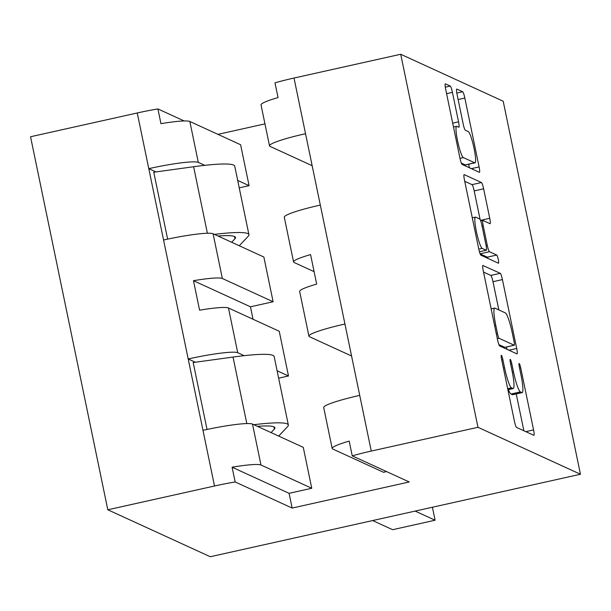 <?xml version="1.0" encoding="UTF-8"?>
<svg xmlns="http://www.w3.org/2000/svg" width="611" height="611" viewBox="0 0 611 611"><rect width="100%" height="100%" fill="white"/><g stroke="black" fill="none" stroke-linecap="round" stroke-linejoin="round"><path stroke-width="0.92" d="M501.379 355.327A4.193 0.588 77.4 0 0 501.31 355.319A4.193 0.588 77.4 0 0 501.555 359.108L514.401 421.139A5.995 0.848 77.4 0 0 516.562 427.41L533.815 435.315A5.995 0.848 77.4 0 0 533.915 435.33A5.995 0.848 77.4 0 0 533.563 429.915L520.717 367.891A4.193 0.588 77.4 0 0 519.205 363.499A4.193 0.588 77.4 0 0 519.136 363.484A4.193 0.588 77.4 0 0 519.381 367.28L521.038 375.307A19.185 2.704 77.4 0 1 522.145 392.621A19.185 2.704 77.4 0 1 521.84 392.583L520.404 391.918A19.185 2.704 77.4 0 1 513.469 371.832L511.804 363.805A4.193 0.588 77.4 0 0 510.292 359.413A4.193 0.588 77.4 0 0 510.223 359.405A4.193 0.588 77.4 0 0 510.468 363.194L512.125 371.221A19.185 2.704 77.4 0 1 513.232 388.543A19.185 2.704 77.4 0 1 512.927 388.497L511.491 387.84A19.185 2.704 77.4 0 1 504.556 367.753L502.891 359.726A4.193 0.588 77.4 0 0 501.379 355.327M452.423 92.345A5.995 0.848 77.4 0 0 450.261 86.067L445.419 83.852A5.995 0.848 77.4 0 0 445.32 83.837A5.995 0.848 77.4 0 0 445.671 89.252L459.938 158.142A5.995 0.848 77.4 0 0 462.099 164.412L479.352 172.317A5.995 0.848 77.4 0 0 479.444 172.333A5.995 0.848 77.4 0 0 479.1 166.918L464.834 98.035A5.995 0.848 77.4 0 0 462.672 91.757L456.822 89.076A5.995 0.848 77.4 0 0 456.73 89.061A5.995 0.848 77.4 0 0 457.074 94.476L463.176 123.957A5.995 0.848 77.4 0 0 465.345 130.235L468.247 131.564A16.039 2.261 77.4 0 1 473.869 147.518A16.039 2.261 77.4 0 1 474.968 162.832A16.039 2.261 77.4 0 1 474.716 162.793L463.359 157.592A16.039 2.261 77.4 0 1 457.731 141.637A16.039 2.261 77.4 0 1 456.631 126.324A16.039 2.261 77.4 0 1 456.891 126.362L458.777 127.225A5.995 0.848 77.4 0 0 458.876 127.241A5.995 0.848 77.4 0 0 458.533 121.826L452.423 92.345L446.58 93.651M477.97 427.295L580.45 474.251L503.197 101.22L400.717 54.264L477.97 427.295L371.259 451.071A43.977 4.628 168.3 0 0 352.242 455.859L349.187 441.111A43.977 4.628 168.3 0 0 332.178 448.459A43.977 4.628 168.3 0 0 332.743 449.009L383.517 472.272L386.572 471.593M483.018 265.411A5.995 0.848 77.4 0 0 482.919 265.395A5.995 0.848 77.4 0 0 483.27 270.81L497.53 339.701A5.995 0.848 77.4 0 0 499.699 345.971L516.952 353.876A5.995 0.848 77.4 0 0 517.043 353.891A5.995 0.848 77.4 0 0 516.7 348.476L502.433 279.594A5.995 0.848 77.4 0 0 500.264 273.316L482.843 265.449M478.734 248.921L464.467 180.031A5.995 0.848 77.4 0 1 464.123 174.616A5.995 0.848 77.4 0 1 464.215 174.631L481.468 182.536A5.995 0.848 77.4 0 1 483.637 188.814L489.739 218.295A5.995 0.848 77.4 0 1 490.083 223.71A5.995 0.848 77.4 0 1 489.991 223.695L482.995 220.487A5.995 0.848 77.4 0 0 482.904 220.472A5.995 0.848 77.4 0 0 483.248 225.887L487.295 245.446A5.995 0.848 77.4 0 0 489.464 251.717L496.751 255.054A4.193 0.588 77.4 0 1 498.217 259.232A4.193 0.588 77.4 0 1 498.507 263.242A4.193 0.588 77.4 0 1 498.439 263.234L480.903 255.192A5.995 0.848 77.4 0 1 478.734 248.921M204.754 165.344L198.308 162.396A43.977 4.628 168.3 0 0 148.786 168.644L137.254 112.974L30.55 136.749L107.803 509.78L210.283 556.736L580.45 474.251M314.092 271.651L294.12 262.501A43.977 4.628 168.3 0 1 293.555 261.943A43.977 4.628 168.3 0 1 310.564 254.596L316.674 284.1A43.977 4.628 -11.7 0 0 299.657 291.447L308.922 336.172A43.977 4.628 168.3 0 0 309.487 336.722L351.577 356.007M278.639 378.171L288.491 375.979L279.235 331.254L228.461 307.99L237.725 352.715A43.977 4.628 168.3 0 0 188.196 358.963L202.982 430.335A43.977 4.628 -11.7 0 1 252.503 424.087L260.973 465.002A43.977 4.628 168.3 0 0 232.096 467.209L235.151 481.957A43.977 4.628 168.3 0 0 214.507 486.005L202.982 430.335M288.491 375.979L277.104 370.762M244.171 355.671L237.725 352.715M195.352 362.239L188.196 358.963L148.786 168.644L155.935 171.92M167.628 239.13L153.766 172.218L193.618 166.734A87.953 9.249 -11.7 0 1 234.739 166.169L248.929 234.685A87.953 9.249 -11.7 0 1 248.249 236.228L239.268 245.759M239.229 187.852L249.082 185.66L240.604 144.738L189.838 121.474L198.308 162.396M249.082 185.66L237.694 180.436M269.512 145.846L261.034 104.932A43.977 4.628 -11.7 0 1 278.051 97.584L274.996 82.836A43.977 4.628 -11.7 0 1 294.013 78.04L305.538 133.71A43.977 4.628 168.3 0 0 269.512 145.846A43.977 4.628 168.3 0 0 270.077 146.403L312.16 165.688M163.565 240.016A43.977 4.628 -11.7 0 1 213.086 233.761L222.351 278.494A43.977 4.628 168.3 0 0 193.473 280.693L199.583 310.189A43.977 4.628 -11.7 0 1 228.461 307.99M222.351 278.494L273.125 301.75L263.86 257.025L213.086 233.761M305.538 133.71L371.259 451.071M293.555 261.943L284.291 217.218A43.977 4.628 -11.7 0 1 320.317 205.082M260.973 465.002L311.747 488.265L303.277 447.351L252.503 424.087M107.803 509.78L214.507 486.005M311.747 488.265L289.087 493.321L292.142 508.069L409.233 481.972L352.242 455.859M292.142 508.069L235.151 481.957M294.013 78.04L400.717 54.264M137.254 112.974A43.977 4.628 -11.7 0 1 157.898 108.926L160.953 123.674A43.977 4.628 -11.7 0 1 189.838 121.474M184.155 120.955L157.898 108.926M264.96 123.88L217.951 134.359M273.125 301.75L250.457 306.806L253.038 319.248M372.649 520.557L392.598 529.699L435.093 520.228L415.136 511.086M435.093 520.228L432.405 507.237M207.037 429.449L193.183 362.537L233.028 357.061A87.953 9.249 -11.7 0 1 274.148 356.488L288.339 425.004A87.953 9.249 -11.7 0 1 287.659 426.547L278.685 436.078M344.955 324.029A43.977 4.628 168.3 0 0 308.922 336.172M332.178 448.459L323.7 407.545A43.977 4.628 -11.7 0 1 359.734 395.401M257.437 426.348A74.267 7.813 -11.7 0 1 274.942 427.784A74.267 7.813 -11.7 0 1 274.37 429.082L271.07 432.588M253.863 424.706A87.953 9.249 -11.7 0 1 288.339 425.004M218.02 236.022A74.267 7.813 -11.7 0 1 235.533 237.458A74.267 7.813 -11.7 0 1 234.96 238.764L231.653 242.269M214.446 234.387A87.953 9.249 -11.7 0 1 248.929 234.685M289.087 493.321L232.096 467.209M250.457 306.806L193.473 280.693M508.413 389.612A19.185 2.704 77.4 0 0 510.964 394.026L520.404 391.918M522.145 392.621L512.705 394.729A19.185 2.704 77.4 0 1 512.4 394.683L510.964 394.026M523.864 430.755L516.234 393.942M498.836 309.914L492.993 281.694A5.995 0.848 77.4 0 0 490.824 275.424L483.53 272.078M506.993 349.316L506.511 346.964M497.545 333.889A4.193 0.588 77.4 0 0 499.065 338.288L514.202 345.223A4.193 0.588 77.4 0 0 514.271 345.23A4.193 0.588 77.4 0 0 514.027 341.442L512.278 332.98A19.185 2.704 77.4 0 0 505.343 312.893L494.986 308.15A19.185 2.704 77.4 0 0 494.689 308.104A19.185 2.704 77.4 0 0 495.788 325.426L497.545 333.889L496.384 334.148M504.885 347.3A4.193 0.588 77.4 0 1 504.831 347.338A4.193 0.588 77.4 0 1 504.762 347.323L498.927 344.65M464.727 181.299L472.028 184.644L481.468 182.536M480.093 219.425L474.189 190.915A5.995 0.848 77.4 0 0 472.028 184.644M480.124 253.87L487.303 257.162L496.751 255.054M487.975 258.438A4.193 0.588 77.4 0 0 487.303 257.162M475.732 217.165A16.039 2.261 77.4 0 0 475.48 217.126A16.039 2.261 77.4 0 0 476.58 232.432A16.039 2.261 77.4 0 0 482.201 248.394L486.203 250.227A5.995 0.848 77.4 0 0 486.303 250.243A5.995 0.848 77.4 0 0 485.951 244.828L481.903 225.268A5.995 0.848 77.4 0 0 479.734 218.998L475.732 217.165M474.968 162.832L465.521 164.939A16.039 2.261 77.4 0 1 465.269 164.901L461.328 163.091M469.393 167.758L468.668 164.237M274.37 429.082L273.904 426.814M246.806 423.568L233.028 357.061M234.96 238.764L234.487 236.488M207.389 233.249L193.618 166.734M503.395 368.005L504.556 367.753M507.68 388.688L511.491 387.84M507.871 389.619L512.927 388.497M510.643 364.064L511.804 363.805M512.308 372.091L513.469 371.832M512.4 394.683L521.84 392.583M519.556 368.15L520.717 367.891M525.804 431.649L533.563 429.915M501.73 359.978L502.891 359.726M490.824 275.424L500.264 273.316M492.993 281.694L502.433 279.594M508.94 350.21L516.7 348.476M497.323 338.67L499.065 338.288M504.762 347.323L514.202 345.223M494.627 325.686L495.788 325.426M474.189 190.915L483.637 188.814M480.521 220.35L489.739 218.295M480.758 220.983L482.82 220.525M482.087 226.146L483.248 225.887M486.127 245.706L487.295 245.446M480.101 253.809L489.464 251.717M478.787 249.158L482.201 248.394M479.421 251.74L486.203 250.227M452.682 123.132L458.533 121.826M459.976 158.348L463.359 157.592M465.269 164.901L474.716 162.793M456.807 93.063L462.672 91.757M458.12 99.532L464.834 98.035M471.341 168.651L479.1 166.918M445.297 87.174L450.261 86.067M507.894 389.726L513.232 388.543M504.831 347.338L514.271 345.23M491.152 308.891L494.689 308.104M480.75 220.953L482.904 220.472M472.295 217.837L475.48 217.126M479.429 251.77L486.303 250.243M453.492 127.027L456.631 126.324"/></g></svg>
